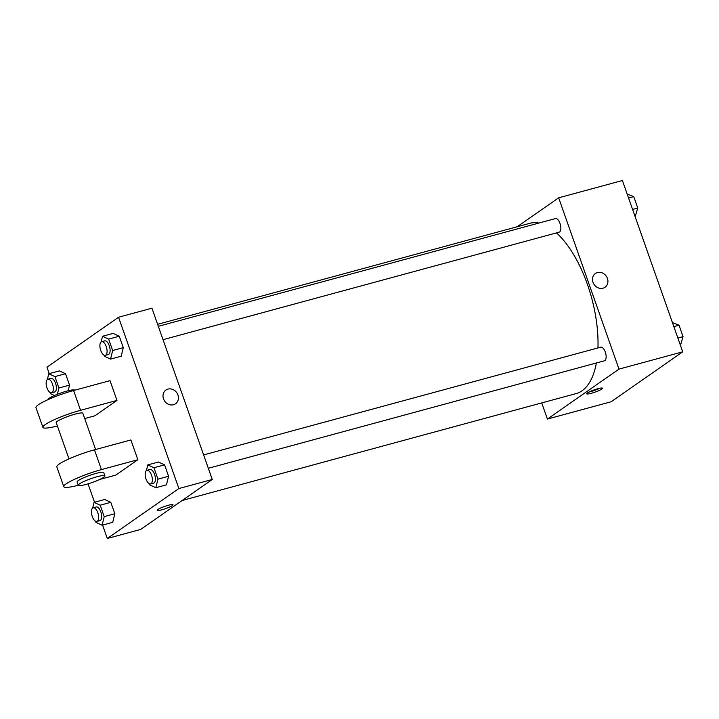 <?xml version="1.0" encoding="UTF-8"?>
<svg xmlns="http://www.w3.org/2000/svg" width="719" height="719" viewBox="0 0 719 719"><rect width="100%" height="100%" fill="white"/><g stroke="black" fill="none" stroke-linecap="round" stroke-linejoin="round"><path stroke-width="1.08" d="M517.186 226.746L558.663 197.815L622.402 180.514L682.726 351.825L611.141 401.759L547.402 419.06L541.722 402.919M558.663 197.815L618.987 369.117L682.726 351.825M602.962 288.202A8.385 7.37 -124.9 0 1 593.499 283.502A8.385 7.37 -124.9 0 1 595.404 273.508A8.385 7.37 -124.9 0 1 606.252 276.159A8.385 7.37 -124.9 0 1 605.003 287.249A8.385 7.37 -124.9 0 1 602.962 288.202M182.159 500.487L576.135 393.581A88.221 40.021 -105.2 0 0 582.031 390.794A88.221 40.021 -105.2 0 0 596.375 362.987M597.947 347.933A88.221 40.021 -105.2 0 0 556.506 232.902M538.899 223.052A88.221 40.021 -105.2 0 0 529.93 223.294L157.623 324.314M618.987 369.117L547.402 419.06M163.024 339.674L559.103 232.192A7.055 3.2 -105.2 0 0 559.58 231.976A7.055 3.2 -105.2 0 0 560.191 223.995A7.055 3.2 -105.2 0 0 555.41 218.576L158.324 326.318M208.321 468.285L604.4 360.803A7.055 3.2 -105.2 0 0 604.868 360.587A7.055 3.2 -105.2 0 0 605.479 352.607A7.055 3.2 -105.2 0 0 600.698 347.187L203.621 454.929M587.369 392.96A8.385 1.195 -19.4 0 1 596.051 389.249A8.385 1.195 -19.4 0 1 602.477 388.215A8.385 1.195 -19.4 0 1 594.973 392.134A8.385 1.195 -19.4 0 1 586.668 393.787A8.385 1.195 -19.4 0 1 587.369 392.96M599.646 388.278A8.385 1.195 -19.4 0 1 588.915 392.062M595.404 273.508A8.385 7.37 -124.9 0 1 606.252 276.159A8.385 7.37 -124.9 0 1 604.994 287.249M49.243 373.637L46.969 367.175L118.554 317.241L151.934 308.181L212.267 479.483L140.681 529.427L107.293 538.486L102.574 525.077M672.409 322.534L679.033 325.231L683.05 336.645L680.453 345.363M673.856 326.633L679.033 325.231M677.873 338.047L683.05 336.645M627.121 193.923L633.736 196.62L637.762 208.034L635.156 216.743M628.568 198.022L633.736 196.62M632.585 209.436L637.762 208.034M92.652 508.081L94.054 502.383L100.193 505.205L104.21 516.619L102.098 525.212L95.951 522.38L95.546 521.221M96.885 521.428L99.923 520.61A7.055 3.2 -105.2 0 0 100.399 520.385A7.055 3.2 -105.2 0 0 101.002 512.413A7.055 3.2 -105.2 0 0 96.229 506.985L93.191 507.812A7.055 3.2 -105.2 0 0 91.951 515.46A7.055 3.2 -105.2 0 0 96.885 521.428A7.055 3.2 -105.2 0 0 97.362 521.212A7.055 3.2 -105.2 0 0 97.973 513.231A7.055 3.2 -105.2 0 0 93.191 507.812M94.054 502.383L104.677 499.498L110.816 502.329L114.833 513.734L112.721 522.327L102.098 525.212M100.193 505.205L110.816 502.329L114.833 513.734L112.721 522.327M104.21 516.619L114.833 513.734M47.355 379.47L48.766 373.772L54.905 376.594L58.922 388.008L57.376 394.273M54.428 395.504L50.663 393.769L50.258 392.61M51.597 392.817L54.635 391.999A7.055 3.2 -105.2 0 0 55.102 391.774A7.055 3.2 -105.2 0 0 55.714 383.802A7.055 3.2 -105.2 0 0 50.932 378.374L47.903 379.192A7.055 3.2 -105.2 0 0 46.654 386.849A7.055 3.2 -105.2 0 0 51.597 392.817A7.055 3.2 -105.2 0 0 52.065 392.592A7.055 3.2 -105.2 0 0 52.676 384.62A7.055 3.2 -105.2 0 0 47.903 379.192M48.766 373.772L59.389 370.887L65.528 373.718L69.545 385.123L68.152 390.759L69.545 385.123L58.922 388.008M54.905 376.594L65.528 373.718L69.545 385.123M146.388 470.594L147.799 464.887L153.938 467.718L157.955 479.133L155.834 487.716L149.696 484.894L149.291 483.734M150.631 483.941L153.668 483.114A7.055 3.2 -105.2 0 0 154.136 482.889A7.055 3.2 -105.2 0 0 154.747 474.917A7.055 3.2 -105.2 0 0 149.965 469.489L146.937 470.316A7.055 3.2 -105.2 0 0 145.687 477.964A7.055 3.2 -105.2 0 0 150.631 483.941A7.055 3.2 -105.2 0 0 151.098 483.716A7.055 3.2 -105.2 0 0 151.709 475.744A7.055 3.2 -105.2 0 0 146.937 470.316M147.799 464.887L158.423 462.011L164.561 464.834L168.579 476.248L166.457 484.831L155.834 487.716M153.938 467.718L164.561 464.834L168.579 476.248L166.457 484.831M157.955 479.133L168.579 476.248M101.1 341.974L102.502 336.276L108.641 339.107L112.667 350.513L110.546 359.105L104.408 356.282L103.994 355.123M105.334 355.33L108.371 354.503A7.055 3.2 -105.2 0 0 108.848 354.278A7.055 3.2 -105.2 0 0 109.459 346.306A7.055 3.2 -105.2 0 0 104.677 340.878L101.64 341.705A7.055 3.2 -105.2 0 0 100.399 349.353A7.055 3.2 -105.2 0 0 105.334 355.33A7.055 3.2 -105.2 0 0 105.81 355.105A7.055 3.2 -105.2 0 0 106.421 347.133A7.055 3.2 -105.2 0 0 101.64 341.705M102.502 336.276L113.126 333.4L119.264 336.222L123.291 347.637L121.169 356.22L110.546 359.105M108.641 339.107L119.264 336.222L123.291 347.637L121.169 356.22M112.667 350.513L123.291 347.637M157.191 510.328A8.385 1.195 160.6 0 0 165.487 508.675A8.385 1.195 160.6 0 0 173 504.756A8.385 1.195 -19.4 0 1 165.487 508.675A8.385 1.195 -19.4 0 1 157.191 510.328A8.385 1.195 -19.4 0 1 168.363 505.259A8.385 1.195 -19.4 0 1 173 504.756M118.554 317.241L178.878 488.543L212.267 479.483L140.681 529.427M178.878 488.543L107.293 538.486M94.54 502.257L88.051 483.842M163.51 398.874A8.385 7.37 -124.9 0 1 165.927 390.049A8.385 7.37 -124.9 0 1 176.766 392.7A8.385 7.37 -124.9 0 1 175.517 403.79A8.385 7.37 -124.9 0 1 163.51 398.874M151.934 308.181L212.267 479.483M175.517 403.79A8.385 7.37 55.1 0 0 176.766 392.7A8.385 7.37 55.1 0 0 165.927 390.049M113.126 333.4L119.264 336.222M59.389 370.887L65.528 373.718M104.677 499.498L110.816 502.329M158.423 462.011L164.561 464.834M57.385 425.963A28.23 4.035 -19.4 0 1 42.906 427.356L35.95 407.592A28.23 4.035 -19.4 0 1 73.59 390.525L110.016 380.648L116.972 400.411L94.953 415.78L84.707 418.557M104.893 475.879L103.734 472.59A14.119 2.022 -19.4 0 0 92.913 474.324A14.119 2.022 -19.4 0 0 78.281 480.571A14.119 2.022 -19.4 0 0 77.104 481.964L78.263 485.262A14.119 2.022 -19.4 0 1 79.441 483.869A14.119 2.022 -19.4 0 1 94.072 477.614A14.119 2.022 -19.4 0 1 104.893 475.879A14.119 2.022 -19.4 0 1 92.257 482.476A14.119 2.022 -19.4 0 1 78.263 485.262A28.23 4.035 -19.4 0 1 63.793 486.655L56.828 466.892A28.23 4.035 160.6 0 1 94.477 449.824L130.894 439.947L137.859 459.711L115.831 475.079L99.797 479.429M68.988 458.902L56.226 422.664A14.119 2.022 -19.4 0 1 57.394 421.271A14.119 2.022 -19.4 0 1 72.026 415.025A14.119 2.022 -19.4 0 1 82.856 413.29L95.609 449.519M42.906 427.356A28.23 4.035 -19.4 0 1 80.555 410.297L116.972 400.411M63.793 486.655A28.23 4.035 -19.4 0 1 101.433 469.597L137.859 459.711M74.731 390.219A14.119 2.022 160.6 0 0 60.729 393.023A14.119 2.022 160.6 0 0 48.101 399.602M94.477 449.824L101.433 469.597M73.59 390.525L80.555 410.297"/></g></svg>
